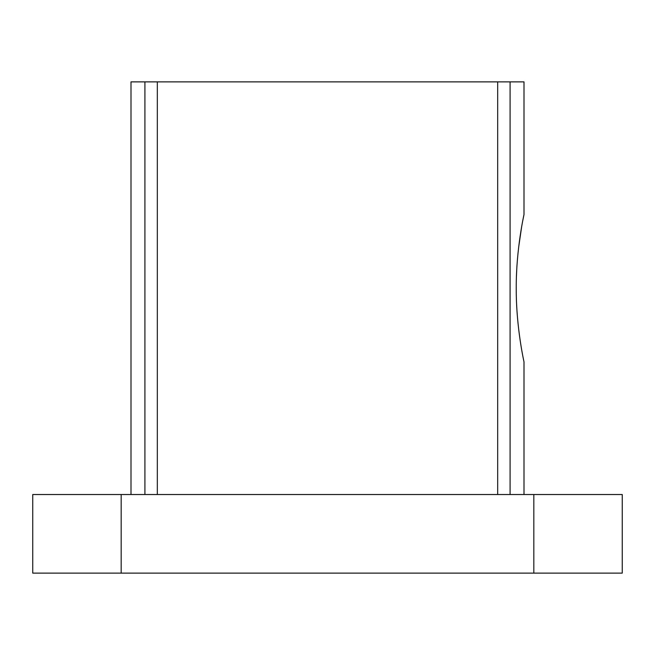 <?xml version="1.0" encoding="UTF-8"?>
<svg xmlns="http://www.w3.org/2000/svg" width="655" height="655" viewBox="0 0 655 655"><rect width="100%" height="100%" fill="white"/><g stroke="black" fill="none" stroke-linecap="round" stroke-linejoin="round"><path stroke-width="0.98" d="M516.238 288.2C516.025 322.506 522.379 354.33 523.705 360.463M524 494.525L524 361.887C524.246 362.78 516.042 327.721 516.238 288.233C516.025 248.753 524.254 213.579 524 214.512L522.87 220.137M521.617 226.949L518.637 247.394M516.738 269.614L516.443 276.328M131 494.525L131 81.875L510.081 81.875L510.081 494.525M497.677 81.875L497.677 494.525M510.081 81.875L524 81.875L524 214.512M157.323 81.875L157.323 494.525M144.919 81.875L144.919 494.525M622.25 494.525L622.25 573.125L32.75 573.125L32.75 494.525L622.25 494.525M533.825 494.525L533.825 573.125M121.175 494.525L121.175 573.125"/></g></svg>
